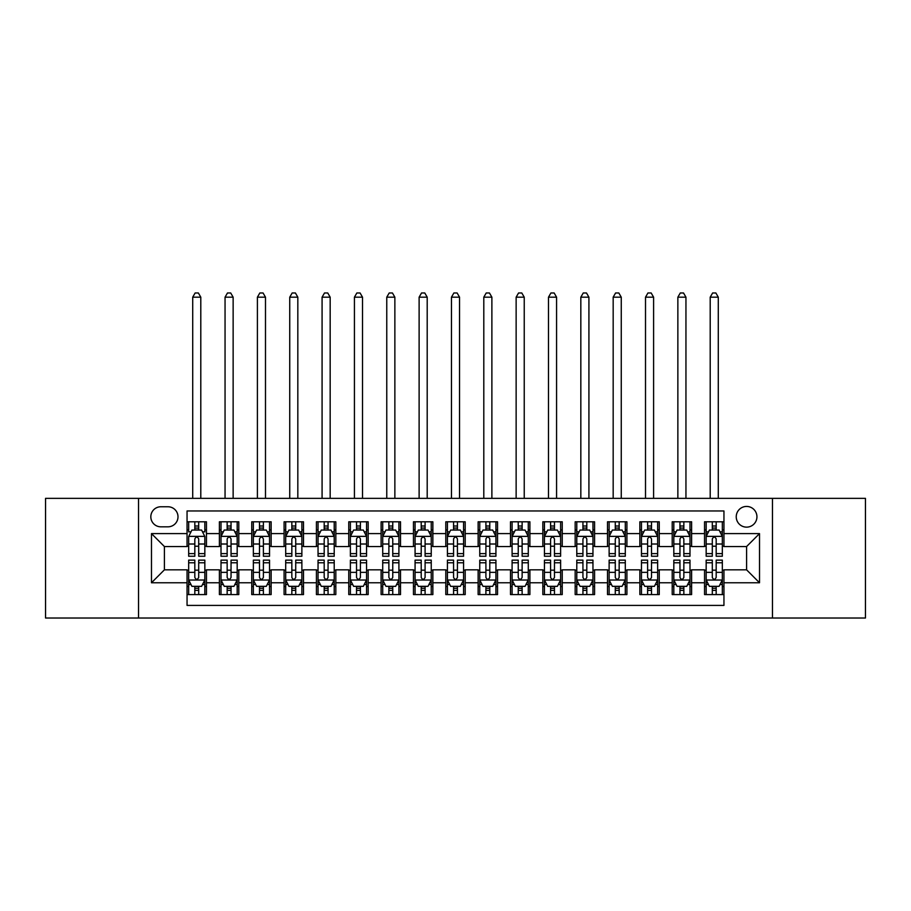 <?xml version="1.0" encoding="UTF-8"?>
<svg xmlns="http://www.w3.org/2000/svg" width="911" height="911" viewBox="0 0 911 911"><rect width="100%" height="100%" fill="white"/><g stroke="black" fill="none" stroke-linecap="round" stroke-linejoin="round"><path stroke-width="1.37" d="M746.587 506.436A10.351 10.351 0 0 0 736.236 516.788A10.351 10.351 0 0 0 746.587 527.139A10.351 10.351 0 0 0 756.939 516.788A10.351 10.351 0 0 0 746.587 506.436M772.46 618.022L865.45 618.022L865.45 498.351L772.46 498.351L772.46 618.022L138.54 618.022L138.54 498.351L45.55 498.351L45.55 618.022L138.54 618.022M723.949 521.798L704.545 521.798L704.545 533.607L691.608 533.607L691.608 546.543L704.545 546.543L704.545 533.607M691.608 533.607L691.608 521.798L672.204 521.798L672.204 533.607L659.257 533.607L659.257 546.543L672.204 546.543L672.204 533.607M659.257 533.607L659.257 521.798L639.852 521.798L639.852 533.607L626.916 533.607L626.916 546.543L639.852 546.543L639.852 533.607M626.916 533.607L626.916 521.798L607.512 521.798L607.512 533.607L594.576 533.607L594.576 546.543L607.512 546.543L607.512 533.607M594.576 533.607L594.576 521.798L575.171 521.798L575.171 533.607L562.235 533.607L562.235 546.543L575.171 546.543L575.171 533.607M562.235 533.607L562.235 521.798L542.831 521.798L542.831 533.607L529.895 533.607L529.895 546.543L542.831 546.543L542.831 533.607M529.895 533.607L529.895 521.798L510.479 521.798L510.479 533.607L497.543 533.607L497.543 546.543L510.479 546.543L510.479 533.607M497.543 533.607L497.543 521.798L478.138 521.798L478.138 533.607L465.202 533.607L465.202 546.543L478.138 546.543L478.138 533.607M465.202 533.607L465.202 521.798L445.798 521.798L445.798 533.607L432.862 533.607L432.862 546.543L445.798 546.543L445.798 533.607M432.862 533.607L432.862 521.798L413.457 521.798L413.457 533.607L400.521 533.607L400.521 546.543L413.457 546.543L413.457 533.607M400.521 533.607L400.521 521.798L381.105 521.798L381.105 533.607L368.169 533.607L368.169 546.543L381.105 546.543L381.105 533.607M368.169 533.607L368.169 521.798L348.765 521.798L348.765 533.607L335.829 533.607L335.829 546.543L348.765 546.543L348.765 533.607M335.829 533.607L335.829 521.798L316.424 521.798L316.424 533.607L303.488 533.607L303.488 546.543L316.424 546.543L316.424 533.607M303.488 533.607L303.488 521.798L284.084 521.798L284.084 533.607L271.148 533.607L271.148 546.543L284.084 546.543L284.084 533.607M271.148 533.607L271.148 521.798L251.743 521.798L251.743 533.607L238.796 533.607L238.796 546.543L251.743 546.543L251.743 533.607M238.796 533.607L238.796 521.798L219.392 521.798L219.392 546.543L206.455 546.543L206.455 521.798L187.051 521.798M187.051 594.576L206.455 594.576L206.455 569.83L219.392 569.83L219.392 594.576L238.796 594.576L238.796 569.83L251.743 569.83L251.743 582.767L238.796 582.767M251.743 582.767L251.743 594.576L271.148 594.576L271.148 569.83L284.084 569.83L284.084 582.767L271.148 582.767M284.084 582.767L284.084 594.576L303.488 594.576L303.488 569.83L316.424 569.83L316.424 582.767L303.488 582.767M316.424 582.767L316.424 594.576L335.829 594.576L335.829 569.83L348.765 569.83L348.765 582.767L335.829 582.767M348.765 582.767L348.765 594.576L368.169 594.576L368.169 569.83L381.105 569.83L381.105 582.767L368.169 582.767M381.105 582.767L381.105 594.576L400.521 594.576L400.521 569.83L413.457 569.83L413.457 582.767L400.521 582.767M413.457 582.767L413.457 594.576L432.862 594.576L432.862 569.83L445.798 569.83L445.798 582.767L432.862 582.767M445.798 582.767L445.798 594.576L465.202 594.576L465.202 569.83L478.138 569.83L478.138 582.767L465.202 582.767M478.138 582.767L478.138 594.576L497.543 594.576L497.543 569.83L510.479 569.83L510.479 582.767L497.543 582.767M510.479 582.767L510.479 594.576L529.895 594.576L529.895 569.83L542.831 569.83L542.831 582.767L529.895 582.767M542.831 582.767L542.831 594.576L562.235 594.576L562.235 569.83L575.171 569.83L575.171 582.767L562.235 582.767M575.171 582.767L575.171 594.576L594.576 594.576L594.576 569.83L607.512 569.83L607.512 582.767L594.576 582.767M607.512 582.767L607.512 594.576L626.916 594.576L626.916 569.83L639.852 569.83L639.852 582.767L626.916 582.767M639.852 582.767L639.852 594.576L659.257 594.576L659.257 569.83L672.204 569.83L672.204 582.767L659.257 582.767M672.204 582.767L672.204 594.576L691.608 594.576L691.608 569.83L704.545 569.83L704.545 582.767L691.608 582.767M160.848 526.82L167.966 526.82A10.021 10.021 0 0 0 177.998 516.788A10.021 10.021 0 0 0 167.966 506.767L160.848 506.767A10.021 10.021 0 0 0 150.827 516.788A10.021 10.021 0 0 0 160.848 526.82M772.46 498.351L138.54 498.351M723.949 533.607L723.949 510.969L187.051 510.969L187.051 546.543L164.413 546.543L164.413 569.83L187.051 569.83L187.051 605.405L723.949 605.405L723.949 569.83L746.587 569.83L746.587 546.543L723.949 546.543L723.949 533.607L759.523 533.607L759.523 582.767L723.949 582.767M187.051 582.767L151.477 582.767L151.477 533.607L187.051 533.607M704.545 582.767L704.545 594.576L723.949 594.576M187.051 529.895L188.668 529.895M194.817 529.895L198.7 529.895M204.838 529.895L206.455 529.895M187.051 546.224L188.668 546.224M194.817 546.224L198.7 546.224M204.838 546.224L206.455 546.224M187.051 570.161L188.668 570.161M194.817 570.161L198.7 570.161M204.838 570.161L206.455 570.161M187.051 586.49L188.668 586.49M194.817 586.49L198.7 586.49M204.838 586.49L206.455 586.49M219.392 546.224L221.009 546.224M227.158 546.224L231.041 546.224M237.179 546.224L238.796 546.224M219.392 529.895L221.009 529.895M227.158 529.895L231.041 529.895M237.179 529.895L238.796 529.895M219.392 570.161L221.009 570.161M227.158 570.161L231.041 570.161M237.179 570.161L238.796 570.161M219.392 586.49L221.009 586.49M227.158 586.49L231.041 586.49M237.179 586.49L238.796 586.49M251.743 570.161L253.36 570.161M259.498 570.161L263.381 570.161M269.531 570.161L271.148 570.161M251.743 586.49L253.36 586.49M259.498 586.49L263.381 586.49M269.531 586.49L271.148 586.49M251.743 529.895L253.36 529.895M259.498 529.895L263.381 529.895M269.531 529.895L271.148 529.895M251.743 546.224L253.36 546.224M259.498 546.224L263.381 546.224M269.531 546.224L271.148 546.224M284.084 570.161L285.701 570.161M291.839 570.161L295.722 570.161M301.871 570.161L303.488 570.161M284.084 586.49L285.701 586.49M291.839 586.49L295.722 586.49M301.871 586.49L303.488 586.49M284.084 529.895L285.701 529.895M291.839 529.895L295.722 529.895M301.871 529.895L303.488 529.895M284.084 546.224L285.701 546.224M291.839 546.224L295.722 546.224M301.871 546.224L303.488 546.224M316.424 570.161L318.041 570.161M324.191 570.161L328.062 570.161M334.212 570.161L335.829 570.161M316.424 586.49L318.041 586.49M324.191 586.49L328.062 586.49M334.212 586.49L335.829 586.49M316.424 529.895L318.041 529.895M324.191 529.895L328.062 529.895M334.212 529.895L335.829 529.895M316.424 546.224L318.041 546.224M324.191 546.224L328.062 546.224M334.212 546.224L335.829 546.224M348.765 570.161L350.382 570.161M356.531 570.161L360.414 570.161M366.552 570.161L368.169 570.161M348.765 586.49L350.382 586.49M356.531 586.49L360.414 586.49M366.552 586.49L368.169 586.49M348.765 529.895L350.382 529.895M356.531 529.895L360.414 529.895M366.552 529.895L368.169 529.895M348.765 546.224L350.382 546.224M356.531 546.224L360.414 546.224M366.552 546.224L368.169 546.224M381.105 570.161L382.722 570.161M388.872 570.161L392.755 570.161M398.904 570.161L400.521 570.161M381.105 586.49L382.722 586.49M388.872 586.49L392.755 586.49M398.904 586.49L400.521 586.49M381.105 529.895L382.722 529.895M388.872 529.895L392.755 529.895M398.904 529.895L400.521 529.895M381.105 546.224L382.722 546.224M388.872 546.224L392.755 546.224M398.904 546.224L400.521 546.224M413.457 570.161L415.074 570.161M421.212 570.161L425.095 570.161M431.245 570.161L432.862 570.161M413.457 586.49L415.074 586.49M421.212 586.49L425.095 586.49M431.245 586.49L432.862 586.49M413.457 529.895L415.074 529.895M421.212 529.895L425.095 529.895M431.245 529.895L432.862 529.895M413.457 546.224L415.074 546.224M421.212 546.224L425.095 546.224M431.245 546.224L432.862 546.224M445.798 570.161L447.415 570.161M453.564 570.161L457.436 570.161M463.585 570.161L465.202 570.161M445.798 586.49L447.415 586.49M453.564 586.49L457.436 586.49M463.585 586.49L465.202 586.49M445.798 529.895L447.415 529.895M453.564 529.895L457.436 529.895M463.585 529.895L465.202 529.895M445.798 546.224L447.415 546.224M453.564 546.224L457.436 546.224M463.585 546.224L465.202 546.224M478.138 570.161L479.755 570.161M485.905 570.161L489.788 570.161M495.926 570.161L497.543 570.161M478.138 586.49L479.755 586.49M485.905 586.49L489.788 586.49M495.926 586.49L497.543 586.49M478.138 529.895L479.755 529.895M485.905 529.895L489.788 529.895M495.926 529.895L497.543 529.895M478.138 546.224L479.755 546.224M485.905 546.224L489.788 546.224M495.926 546.224L497.543 546.224M510.479 570.161L512.096 570.161M518.245 570.161L522.128 570.161M528.278 570.161L529.895 570.161M510.479 586.49L512.096 586.49M518.245 586.49L522.128 586.49M528.278 586.49L529.895 586.49M510.479 529.895L512.096 529.895M518.245 529.895L522.128 529.895M528.278 529.895L529.895 529.895M510.479 546.224L512.096 546.224M518.245 546.224L522.128 546.224M528.278 546.224L529.895 546.224M542.831 570.161L544.448 570.161M550.586 570.161L554.469 570.161M560.618 570.161L562.235 570.161M542.831 586.49L544.448 586.49M550.586 586.49L554.469 586.49M560.618 586.49L562.235 586.49M542.831 529.895L544.448 529.895M550.586 529.895L554.469 529.895M560.618 529.895L562.235 529.895M542.831 546.224L544.448 546.224M550.586 546.224L554.469 546.224M560.618 546.224L562.235 546.224M575.171 570.161L576.788 570.161M582.938 570.161L586.809 570.161M592.959 570.161L594.576 570.161M575.171 586.49L576.788 586.49M582.938 586.49L586.809 586.49M592.959 586.49L594.576 586.49M575.171 529.895L576.788 529.895M582.938 529.895L586.809 529.895M592.959 529.895L594.576 529.895M575.171 546.224L576.788 546.224M582.938 546.224L586.809 546.224M592.959 546.224L594.576 546.224M607.512 570.161L609.129 570.161M615.278 570.161L619.161 570.161M625.299 570.161L626.916 570.161M607.512 586.49L609.129 586.49M615.278 586.49L619.161 586.49M625.299 586.49L626.916 586.49M607.512 529.895L609.129 529.895M615.278 529.895L619.161 529.895M625.299 529.895L626.916 529.895M607.512 546.224L609.129 546.224M615.278 546.224L619.161 546.224M625.299 546.224L626.916 546.224M639.852 570.161L641.469 570.161M647.619 570.161L651.502 570.161M657.64 570.161L659.257 570.161M639.852 586.49L641.469 586.49M647.619 586.49L651.502 586.49M657.64 586.49L659.257 586.49M639.852 529.895L641.469 529.895M647.619 529.895L651.502 529.895M657.64 529.895L659.257 529.895M639.852 546.224L641.469 546.224M647.619 546.224L651.502 546.224M657.64 546.224L659.257 546.224M672.204 570.161L673.821 570.161M679.959 570.161L683.842 570.161M689.991 570.161L691.608 570.161M672.204 586.49L673.821 586.49M679.959 586.49L683.842 586.49M689.991 586.49L691.608 586.49M672.204 529.895L673.821 529.895M679.959 529.895L683.842 529.895M689.991 529.895L691.608 529.895M672.204 546.224L673.821 546.224M679.959 546.224L683.842 546.224M689.991 546.224L691.608 546.224M704.545 570.161L706.162 570.161M712.3 570.161L716.183 570.161M722.332 570.161L723.949 570.161M704.545 586.49L706.162 586.49M712.3 586.49L716.183 586.49M722.332 586.49L723.949 586.49M704.545 529.895L706.162 529.895M712.3 529.895L716.183 529.895M722.332 529.895L723.949 529.895M704.545 546.224L706.162 546.224M712.3 546.224L716.183 546.224M722.332 546.224L723.949 546.224M164.413 546.543L151.477 533.607M164.413 569.83L151.477 582.767M759.523 533.607L746.587 546.543M759.523 582.767L746.587 569.83M198.7 521.798L198.7 530.054L198.7 526.011L194.817 526.011M204.838 553.615L198.7 553.615L198.7 556.245L204.838 556.245L204.838 536.522L201.604 530.054L191.902 530.054L188.668 536.522L188.668 556.245L194.817 556.245L194.817 553.615L188.668 553.615M191.014 531.83L188.668 531.83L188.668 521.798M188.668 531.899L188.668 526.011M204.838 531.899L204.838 526.011M202.493 531.83L204.838 531.83L204.838 521.798M194.817 530.054L194.817 521.798M198.7 553.615L198.7 538.948C197.402 536.454 196.104 536.454 194.817 538.948L194.817 549.857M188.668 544.015L194.817 544.015L194.817 553.615M200.796 498.351L200.796 297.18L192.711 297.18L192.711 498.351M192.711 297.18L195.136 292.978L198.37 292.978L200.796 297.18M194.817 590.374L198.7 590.374M188.668 562.77L194.817 562.77L194.817 560.128L188.668 560.128L188.668 579.863L191.902 586.331L201.604 586.331L204.838 579.863L204.838 560.128L198.7 560.128L198.7 562.77L204.838 562.77M204.838 579.863L204.838 594.576M188.668 579.863L188.668 594.576M198.7 586.331L198.7 594.576M194.817 594.576L194.817 586.331M194.817 562.77L194.817 577.437C196.104 579.931 197.402 579.931 198.7 577.437L198.7 562.77M231.041 526.011L227.158 526.011M237.179 553.615L231.041 553.615L231.041 556.245L237.179 556.245L237.179 536.522L233.945 530.054L224.243 530.054L221.009 536.522L221.009 556.245L227.158 556.245L227.158 553.615L221.009 553.615M221.009 536.522L221.009 521.798M237.179 536.522L237.179 521.798M227.158 530.054L227.158 521.798M231.041 521.798L231.041 530.054M231.041 553.615L231.041 538.948C229.743 536.454 228.456 536.454 227.158 538.948L227.158 553.615M233.136 498.351L233.136 297.18L225.051 297.18L225.051 498.351M225.051 297.18L227.477 292.978L230.711 292.978L233.136 297.18M263.381 526.011L259.498 526.011M269.531 553.615L263.381 553.615L263.381 556.245L269.531 556.245L269.531 536.522L266.297 530.054L256.595 530.054L253.36 536.522L253.36 556.245L259.498 556.245L259.498 553.615L253.36 553.615M253.36 536.522L253.36 521.798M269.531 536.522L269.531 521.798M259.498 530.054L259.498 521.798M263.381 521.798L263.381 530.054M263.381 553.615L263.381 538.948C262.095 536.454 260.797 536.454 259.498 538.948L259.498 553.615M265.488 498.351L265.488 297.18L257.403 297.18L257.403 498.351M257.403 297.18L259.829 292.978L263.063 292.978L265.488 297.18M295.722 526.011L291.839 526.011M301.871 553.615L295.722 553.615L295.722 556.245L301.871 556.245L301.871 536.522L298.637 530.054L288.935 530.054L285.701 536.522L285.701 556.245L291.839 556.245L291.839 553.615L285.701 553.615M285.701 536.522L285.701 521.798M301.871 536.522L301.871 521.798M291.839 530.054L291.839 521.798M295.722 521.798L295.722 530.054M295.722 553.615L295.722 538.948C294.435 536.454 293.137 536.454 291.839 538.948L291.839 553.615M297.829 498.351L297.829 297.18L289.744 297.18L289.744 498.351M289.744 297.18L292.169 292.978L295.403 292.978L297.829 297.18M328.062 526.011L324.191 526.011M334.212 553.615L328.062 553.615L328.062 556.245L334.212 556.245L334.212 536.522L330.978 530.054L321.276 530.054L318.041 536.522L318.041 556.245L324.191 556.245L324.191 553.615L318.041 553.615M318.041 536.522L318.041 521.798M334.212 536.522L334.212 521.798M324.191 530.054L324.191 521.798M328.062 521.798L328.062 530.054M328.062 553.615L328.062 538.948C326.776 536.454 325.478 536.454 324.191 538.948L324.191 553.615M330.169 498.351L330.169 297.18L322.084 297.18L322.084 498.351M322.084 297.18L324.51 292.978L327.744 292.978L330.169 297.18M227.158 590.374L231.041 590.374M221.009 562.77L227.158 562.77L227.158 560.128L221.009 560.128L221.009 579.863L224.243 586.331L233.945 586.331L237.179 579.863L237.179 560.128L231.041 560.128L231.041 562.77L237.179 562.77M237.179 579.863L237.179 594.576M221.009 579.863L221.009 594.576M231.041 586.331L231.041 594.576M227.158 594.576L227.158 586.331M227.158 562.77L227.158 577.437C228.445 579.931 229.743 579.931 231.041 577.437L231.041 562.77M259.498 590.374L263.381 590.374M253.36 562.77L259.498 562.77L259.498 560.128L253.36 560.128L253.36 579.863L256.595 586.331L266.297 586.331L269.531 579.863L269.531 560.128L263.381 560.128L263.381 562.77L269.531 562.77M269.531 579.863L269.531 594.576M253.36 579.863L253.36 594.576M263.381 586.331L263.381 594.576M259.498 594.576L259.498 586.331M259.498 562.77L259.498 577.437C260.797 579.931 262.083 579.931 263.381 577.437L263.381 562.77M291.839 590.374L295.722 590.374M285.701 562.77L291.839 562.77L291.839 560.128L285.701 560.128L285.701 579.863L288.935 586.331L298.637 586.331L301.871 579.863L301.871 560.128L295.722 560.128L295.722 562.77L301.871 562.77M301.871 579.863L301.871 594.576M285.701 579.863L285.701 594.576M295.722 586.331L295.722 594.576M291.839 594.576L291.839 586.331M291.839 562.77L291.839 577.437C293.137 579.931 294.424 579.931 295.722 577.437L295.722 562.77M324.191 590.374L328.062 590.374M318.041 562.77L324.191 562.77L324.191 560.128L318.041 560.128L318.041 579.863L321.276 586.331L330.978 586.331L334.212 579.863L334.212 560.128L328.062 560.128L328.062 562.77L334.212 562.77M334.212 579.863L334.212 594.576M318.041 579.863L318.041 594.576M328.062 586.331L328.062 594.576M324.191 594.576L324.191 586.331M324.191 562.77L324.191 577.437C325.478 579.931 326.776 579.931 328.062 577.437L328.062 562.77M360.414 526.011L356.531 526.011M366.552 553.615L360.414 553.615L360.414 556.245L366.552 556.245L366.552 536.522L363.318 530.054L353.616 530.054L350.382 536.522L350.382 556.245L356.531 556.245L356.531 553.615L350.382 553.615M350.382 536.522L350.382 521.798M366.552 536.522L366.552 521.798M356.531 530.054L356.531 521.798M360.414 521.798L360.414 530.054M360.414 553.615L360.414 538.948C359.116 536.454 357.829 536.454 356.531 538.948L356.531 553.615M362.51 498.351L362.51 297.18L354.425 297.18L354.425 498.351M354.425 297.18L356.85 292.978L360.084 292.978L362.51 297.18M356.531 590.374L360.414 590.374M350.382 562.77L356.531 562.77L356.531 560.128L350.382 560.128L350.382 579.863L353.616 586.331L363.318 586.331L366.552 579.863L366.552 560.128L360.414 560.128L360.414 562.77L366.552 562.77M366.552 579.863L366.552 594.576M350.382 579.863L350.382 594.576M360.414 586.331L360.414 594.576M356.531 594.576L356.531 586.331M356.531 562.77L356.531 577.437C357.818 579.931 359.116 579.931 360.414 577.437L360.414 562.77M392.755 526.011L388.872 526.011M398.904 553.615L392.755 553.615L392.755 556.245L398.904 556.245L398.904 536.522L395.67 530.054L385.957 530.054L382.722 536.522L382.722 556.245L388.872 556.245L388.872 553.615L382.722 553.615M382.722 536.522L382.722 521.798M398.904 536.522L398.904 521.798M388.872 530.054L388.872 521.798M392.755 521.798L392.755 530.054M392.755 553.615L392.755 538.948C391.457 536.454 390.17 536.454 388.872 538.948L388.872 553.615M394.862 498.351L394.862 297.18L386.765 297.18L386.765 498.351M386.765 297.18L389.202 292.978L392.436 292.978L394.862 297.18M388.872 590.374L392.755 590.374M382.722 562.77L388.872 562.77L388.872 560.128L382.722 560.128L382.722 579.863L385.957 586.331L395.67 586.331L398.904 579.863L398.904 560.128L392.755 560.128L392.755 562.77L398.904 562.77M398.904 579.863L398.904 594.576M382.722 579.863L382.722 594.576M392.755 586.331L392.755 594.576M388.872 594.576L388.872 586.331M388.872 562.77L388.872 577.437C390.17 579.931 391.457 579.931 392.755 577.437L392.755 562.77M425.095 526.011L421.212 526.011M431.245 553.615L425.095 553.615L425.095 556.245L431.245 556.245L431.245 536.522L428.011 530.054L418.308 530.054L415.074 536.522L415.074 556.245L421.212 556.245L421.212 553.615L415.074 553.615M415.074 536.522L415.074 521.798M431.245 536.522L431.245 521.798M421.212 530.054L421.212 521.798M425.095 521.798L425.095 530.054M425.095 553.615L425.095 538.948C423.809 536.454 422.51 536.454 421.212 538.948L421.212 553.615M427.202 498.351L427.202 297.18L419.117 297.18L419.117 498.351M419.117 297.18L421.542 292.978L424.777 292.978L427.202 297.18M421.212 590.374L425.095 590.374M415.074 562.77L421.212 562.77L421.212 560.128L415.074 560.128L415.074 579.863L418.308 586.331L428.011 586.331L431.245 579.863L431.245 560.128L425.095 560.128L425.095 562.77L431.245 562.77M431.245 579.863L431.245 594.576M415.074 579.863L415.074 594.576M425.095 586.331L425.095 594.576M421.212 594.576L421.212 586.331M421.212 562.77L421.212 577.437C422.51 579.931 423.797 579.931 425.095 577.437L425.095 562.77M457.436 526.011L453.564 526.011M463.585 553.615L457.436 553.615L457.436 556.245L463.585 556.245L463.585 536.522L460.351 530.054L450.649 530.054L447.415 536.522L447.415 556.245L453.564 556.245L453.564 553.615L447.415 553.615M447.415 536.522L447.415 521.798M463.585 536.522L463.585 521.798M453.564 530.054L453.564 521.798M457.436 521.798L457.436 530.054M457.436 553.615L457.436 538.948C456.149 536.454 454.851 536.454 453.564 538.948L453.564 553.615M459.543 498.351L459.543 297.18L451.457 297.18L451.457 498.351M451.457 297.18L453.883 292.978L457.117 292.978L459.543 297.18M453.564 590.374L457.436 590.374M447.415 562.77L453.564 562.77L453.564 560.128L447.415 560.128L447.415 579.863L450.649 586.331L460.351 586.331L463.585 579.863L463.585 560.128L457.436 560.128L457.436 562.77L463.585 562.77M463.585 579.863L463.585 594.576M447.415 579.863L447.415 594.576M457.436 586.331L457.436 594.576M453.564 594.576L453.564 586.331M453.564 562.77L453.564 577.437C454.851 579.931 456.149 579.931 457.436 577.437L457.436 562.77M489.788 526.011L485.905 526.011M495.926 553.615L489.788 553.615L489.788 556.245L495.926 556.245L495.926 536.522L492.692 530.054L482.989 530.054L479.755 536.522L479.755 556.245L485.905 556.245L485.905 553.615L479.755 553.615M479.755 536.522L479.755 521.798M495.926 536.522L495.926 521.798M485.905 530.054L485.905 521.798M489.788 521.798L489.788 530.054M489.788 553.615L489.788 538.948C488.49 536.454 487.203 536.454 485.905 538.948L485.905 553.615M491.883 498.351L491.883 297.18L483.798 297.18L483.798 498.351M483.798 297.18L486.223 292.978L489.458 292.978L491.883 297.18M485.905 590.374L489.788 590.374M479.755 562.77L485.905 562.77L485.905 560.128L479.755 560.128L479.755 579.863L482.989 586.331L492.692 586.331L495.926 579.863L495.926 560.128L489.788 560.128L489.788 562.77L495.926 562.77M495.926 579.863L495.926 594.576M479.755 579.863L479.755 594.576M489.788 586.331L489.788 594.576M485.905 594.576L485.905 586.331M485.905 562.77L485.905 577.437C487.191 579.931 488.49 579.931 489.788 577.437L489.788 562.77M522.128 526.011L518.245 526.011M528.278 553.615L522.128 553.615L522.128 556.245L528.278 556.245L528.278 536.522L525.043 530.054L515.33 530.054L512.096 536.522L512.096 556.245L518.245 556.245L518.245 553.615L512.096 553.615M512.096 536.522L512.096 521.798M528.278 536.522L528.278 521.798M518.245 530.054L518.245 521.798M522.128 521.798L522.128 530.054M522.128 553.615L522.128 538.948C520.83 536.454 519.543 536.454 518.245 538.948L518.245 553.615M524.235 498.351L524.235 297.18L516.138 297.18L516.138 498.351M516.138 297.18L518.564 292.978L521.798 292.978L524.235 297.18M518.245 590.374L522.128 590.374M512.096 562.77L518.245 562.77L518.245 560.128L512.096 560.128L512.096 579.863L515.33 586.331L525.043 586.331L528.278 579.863L528.278 560.128L522.128 560.128L522.128 562.77L528.278 562.77M528.278 579.863L528.278 594.576M512.096 579.863L512.096 594.576M522.128 586.331L522.128 594.576M518.245 594.576L518.245 586.331M518.245 562.77L518.245 577.437C519.543 579.931 520.83 579.931 522.128 577.437L522.128 562.77M554.469 526.011L550.586 526.011M560.618 553.615L554.469 553.615L554.469 556.245L560.618 556.245L560.618 536.522L557.384 530.054L547.682 530.054L544.448 536.522L544.448 556.245L550.586 556.245L550.586 553.615L544.448 553.615M544.448 536.522L544.448 521.798M560.618 536.522L560.618 521.798M550.586 530.054L550.586 521.798M554.469 521.798L554.469 530.054M554.469 553.615L554.469 538.948C553.182 536.454 551.884 536.454 550.586 538.948L550.586 553.615M556.575 498.351L556.575 297.18L548.49 297.18L548.49 498.351M548.49 297.18L550.916 292.978L554.15 292.978L556.575 297.18M550.586 590.374L554.469 590.374M544.448 562.77L550.586 562.77L550.586 560.128L544.448 560.128L544.448 579.863L547.682 586.331L557.384 586.331L560.618 579.863L560.618 560.128L554.469 560.128L554.469 562.77L560.618 562.77M560.618 579.863L560.618 594.576M544.448 579.863L544.448 594.576M554.469 586.331L554.469 594.576M550.586 594.576L550.586 586.331M550.586 562.77L550.586 577.437C551.884 579.931 553.171 579.931 554.469 577.437L554.469 562.77M586.809 526.011L582.938 526.011M592.959 553.615L586.809 553.615L586.809 556.245L592.959 556.245L592.959 536.522L589.724 530.054L580.022 530.054L576.788 536.522L576.788 556.245L582.938 556.245L582.938 553.615L576.788 553.615M576.788 536.522L576.788 521.798M592.959 536.522L592.959 521.798M582.938 530.054L582.938 521.798M586.809 521.798L586.809 530.054M586.809 553.615L586.809 538.948C585.522 536.454 584.224 536.454 582.938 538.948L582.938 553.615M588.916 498.351L588.916 297.18L580.831 297.18L580.831 498.351M580.831 297.18L583.256 292.978L586.49 292.978L588.916 297.18M582.938 590.374L586.809 590.374M576.788 562.77L582.938 562.77L582.938 560.128L576.788 560.128L576.788 579.863L580.022 586.331L589.724 586.331L592.959 579.863L592.959 560.128L586.809 560.128L586.809 562.77L592.959 562.77M592.959 579.863L592.959 594.576M576.788 579.863L576.788 594.576M586.809 586.331L586.809 594.576M582.938 594.576L582.938 586.331M582.938 562.77L582.938 577.437C584.224 579.931 585.522 579.931 586.809 577.437L586.809 562.77M619.161 526.011L615.278 526.011M625.299 553.615L619.161 553.615L619.161 556.245L625.299 556.245L625.299 536.522L622.065 530.054L612.363 530.054L609.129 536.522L609.129 556.245L615.278 556.245L615.278 553.615L609.129 553.615M609.129 536.522L609.129 521.798M625.299 536.522L625.299 521.798M615.278 530.054L615.278 521.798M619.161 521.798L619.161 530.054M619.161 553.615L619.161 538.948C617.863 536.454 616.576 536.454 615.278 538.948L615.278 553.615M621.256 498.351L621.256 297.18L613.171 297.18L613.171 498.351M613.171 297.18L615.597 292.978L618.831 292.978L621.256 297.18M615.278 590.374L619.161 590.374M609.129 562.77L615.278 562.77L615.278 560.128L609.129 560.128L609.129 579.863L612.363 586.331L622.065 586.331L625.299 579.863L625.299 560.128L619.161 560.128L619.161 562.77L625.299 562.77M625.299 579.863L625.299 594.576M609.129 579.863L609.129 594.576M619.161 586.331L619.161 594.576M615.278 594.576L615.278 586.331M615.278 562.77L615.278 577.437C616.565 579.931 617.863 579.931 619.161 577.437L619.161 562.77M651.502 526.011L647.619 526.011M657.64 553.615L651.502 553.615L651.502 556.245L657.64 556.245L657.64 536.522L654.405 530.054L644.703 530.054L641.469 536.522L641.469 556.245L647.619 556.245L647.619 553.615L641.469 553.615M641.469 536.522L641.469 521.798M657.64 536.522L657.64 521.798M647.619 530.054L647.619 521.798M651.502 521.798L651.502 530.054M651.502 553.615L651.502 538.948C650.203 536.454 648.917 536.454 647.619 538.948L647.619 553.615M653.597 498.351L653.597 297.18L645.512 297.18L645.512 498.351M645.512 297.18L647.937 292.978L651.171 292.978L653.597 297.18M647.619 590.374L651.502 590.374M641.469 562.77L647.619 562.77L647.619 560.128L641.469 560.128L641.469 579.863L644.703 586.331L654.405 586.331L657.64 579.863L657.64 560.128L651.502 560.128L651.502 562.77L657.64 562.77M657.64 579.863L657.64 594.576M641.469 579.863L641.469 594.576M651.502 586.331L651.502 594.576M647.619 594.576L647.619 586.331M647.619 562.77L647.619 577.437C648.905 579.931 650.203 579.931 651.502 577.437L651.502 562.77M683.842 526.011L679.959 526.011M689.991 553.615L683.842 553.615L683.842 556.245L689.991 556.245L689.991 536.522L686.757 530.054L677.055 530.054L673.821 536.522L673.821 556.245L679.959 556.245L679.959 553.615L673.821 553.615M673.821 536.522L673.821 521.798M689.991 536.522L689.991 521.798M679.959 530.054L679.959 521.798M683.842 521.798L683.842 530.054M683.842 553.615L683.842 538.948C682.555 536.454 681.257 536.454 679.959 538.948L679.959 553.615M685.949 498.351L685.949 297.18L677.864 297.18L677.864 498.351M677.864 297.18L680.289 292.978L683.523 292.978L685.949 297.18M679.959 590.374L683.842 590.374M673.821 562.77L679.959 562.77L679.959 560.128L673.821 560.128L673.821 579.863L677.055 586.331L686.757 586.331L689.991 579.863L689.991 560.128L683.842 560.128L683.842 562.77L689.991 562.77M689.991 579.863L689.991 594.576M673.821 579.863L673.821 594.576M683.842 586.331L683.842 594.576M679.959 594.576L679.959 586.331M679.959 562.77L679.959 577.437C681.257 579.931 682.544 579.931 683.842 577.437L683.842 562.77M716.183 526.011L712.3 526.011M722.332 553.615L716.183 553.615L716.183 556.245L722.332 556.245L722.332 536.522L719.098 530.054L709.396 530.054L706.162 536.522L706.162 556.245L712.3 556.245L712.3 553.615L706.162 553.615M706.162 536.522L706.162 521.798M722.332 536.522L722.332 521.798M712.3 530.054L712.3 521.798M716.183 521.798L716.183 530.054M716.183 553.615L716.183 538.948C714.896 536.454 713.598 536.454 712.3 538.948L712.3 553.615M718.289 498.351L718.289 297.18L710.204 297.18L710.204 498.351M710.204 297.18L712.63 292.978L715.864 292.978L718.289 297.18M712.3 590.374L716.183 590.374M706.162 562.77L712.3 562.77L712.3 560.128L706.162 560.128L706.162 579.863L709.396 586.331L719.098 586.331L722.332 579.863L722.332 560.128L716.183 560.128L716.183 562.77L722.332 562.77M722.332 579.863L722.332 594.576M706.162 579.863L706.162 594.576M716.183 586.331L716.183 594.576M712.3 594.576L712.3 586.331M712.3 562.77L712.3 577.437C713.598 579.931 714.896 579.931 716.183 577.437L716.183 562.77M219.392 582.767L206.455 582.767M219.392 533.607L206.455 533.607M204.759 536.363L188.748 536.363M204.838 544.015L198.7 544.015M198.7 528.061L194.817 528.061M188.748 580.022L204.759 580.022M204.838 584.543L202.493 584.543M191.014 584.543L188.668 584.543M198.7 572.359L204.838 572.359M188.668 572.359L194.817 572.359M194.817 588.312L198.7 588.312M237.099 536.363L221.088 536.363M221.009 531.83L223.354 531.83M234.844 531.83L237.179 531.83M227.158 544.015L221.009 544.015M237.179 544.015L231.041 544.015M231.041 528.061L227.158 528.061M269.451 536.363L253.44 536.363M253.36 531.83L255.695 531.83M267.185 531.83L269.531 531.83M259.498 544.015L253.36 544.015M269.531 544.015L263.381 544.015M263.381 528.061L259.498 528.061M301.792 536.363L285.781 536.363M285.701 531.83L288.047 531.83M299.525 531.83L301.871 531.83M291.839 544.015L285.701 544.015M301.871 544.015L295.722 544.015M295.722 528.061L291.839 528.061M334.132 536.363L318.121 536.363M318.041 531.83L320.387 531.83M331.866 531.83L334.212 531.83M324.191 544.015L318.041 544.015M334.212 544.015L328.062 544.015M328.062 528.061L324.191 528.061M221.088 580.022L237.099 580.022M237.179 584.543L234.844 584.543M223.354 584.543L221.009 584.543M231.041 572.359L237.179 572.359M221.009 572.359L227.158 572.359M227.158 588.312L231.041 588.312M253.44 580.022L269.451 580.022M269.531 584.543L267.185 584.543M255.695 584.543L253.36 584.543M263.381 572.359L269.531 572.359M253.36 572.359L259.498 572.359M259.498 588.312L263.381 588.312M285.781 580.022L301.792 580.022M301.871 584.543L299.525 584.543M288.047 584.543L285.701 584.543M295.722 572.359L301.871 572.359M285.701 572.359L291.839 572.359M291.839 588.312L295.722 588.312M318.121 580.022L334.132 580.022M334.212 584.543L331.866 584.543M320.387 584.543L318.041 584.543M328.062 572.359L334.212 572.359M318.041 572.359L324.191 572.359M324.191 588.312L328.062 588.312M366.473 536.363L350.462 536.363M350.382 531.83L352.728 531.83M364.206 531.83L366.552 531.83M356.531 544.015L350.382 544.015M366.552 544.015L360.414 544.015M360.414 528.061L356.531 528.061M350.462 580.022L366.473 580.022M366.552 584.543L364.206 584.543M352.728 584.543L350.382 584.543M360.414 572.359L366.552 572.359M350.382 572.359L356.531 572.359M356.531 588.312L360.414 588.312M398.813 536.363L382.814 536.363M382.722 531.83L385.068 531.83M396.558 531.83L398.904 531.83M388.872 544.015L382.722 544.015M398.904 544.015L392.755 544.015M392.755 528.061L388.872 528.061M382.814 580.022L398.813 580.022M398.904 584.543L396.558 584.543M385.068 584.543L382.722 584.543M392.755 572.359L398.904 572.359M382.722 572.359L388.872 572.359M388.872 588.312L392.755 588.312M431.165 536.363L415.154 536.363M415.074 531.83L417.42 531.83M428.899 531.83L431.245 531.83M421.212 544.015L415.074 544.015M431.245 544.015L425.095 544.015M425.095 528.061L421.212 528.061M415.154 580.022L431.165 580.022M431.245 584.543L428.899 584.543M417.42 584.543L415.074 584.543M425.095 572.359L431.245 572.359M415.074 572.359L421.212 572.359M421.212 588.312L425.095 588.312M463.505 536.363L447.495 536.363M447.415 531.83L449.761 531.83M461.239 531.83L463.585 531.83M453.564 544.015L447.415 544.015M463.585 544.015L457.436 544.015M457.436 528.061L453.564 528.061M447.495 580.022L463.505 580.022M463.585 584.543L461.239 584.543M449.761 584.543L447.415 584.543M457.436 572.359L463.585 572.359M447.415 572.359L453.564 572.359M453.564 588.312L457.436 588.312M495.846 536.363L479.835 536.363M479.755 531.83L482.101 531.83M493.58 531.83L495.926 531.83M485.905 544.015L479.755 544.015M495.926 544.015L489.788 544.015M489.788 528.061L485.905 528.061M479.835 580.022L495.846 580.022M495.926 584.543L493.58 584.543M482.101 584.543L479.755 584.543M489.788 572.359L495.926 572.359M479.755 572.359L485.905 572.359M485.905 588.312L489.788 588.312M528.186 536.363L512.187 536.363M512.096 531.83L514.442 531.83M525.932 531.83L528.278 531.83M518.245 544.015L512.096 544.015M528.278 544.015L522.128 544.015M522.128 528.061L518.245 528.061M512.187 580.022L528.186 580.022M528.278 584.543L525.932 584.543M514.442 584.543L512.096 584.543M522.128 572.359L528.278 572.359M512.096 572.359L518.245 572.359M518.245 588.312L522.128 588.312M560.538 536.363L544.527 536.363M544.448 531.83L546.794 531.83M558.272 531.83L560.618 531.83M550.586 544.015L544.448 544.015M560.618 544.015L554.469 544.015M554.469 528.061L550.586 528.061M544.527 580.022L560.538 580.022M560.618 584.543L558.272 584.543M546.794 584.543L544.448 584.543M554.469 572.359L560.618 572.359M544.448 572.359L550.586 572.359M550.586 588.312L554.469 588.312M592.879 536.363L576.868 536.363M576.788 531.83L579.134 531.83M590.613 531.83L592.959 531.83M582.938 544.015L576.788 544.015M592.959 544.015L586.809 544.015M586.809 528.061L582.938 528.061M576.868 580.022L592.879 580.022M592.959 584.543L590.613 584.543M579.134 584.543L576.788 584.543M586.809 572.359L592.959 572.359M576.788 572.359L582.938 572.359M582.938 588.312L586.809 588.312M625.219 536.363L609.208 536.363M609.129 531.83L611.475 531.83M622.953 531.83L625.299 531.83M615.278 544.015L609.129 544.015M625.299 544.015L619.161 544.015M619.161 528.061L615.278 528.061M609.208 580.022L625.219 580.022M625.299 584.543L622.953 584.543M611.475 584.543L609.129 584.543M619.161 572.359L625.299 572.359M609.129 572.359L615.278 572.359M615.278 588.312L619.161 588.312M657.56 536.363L641.549 536.363M641.469 531.83L643.815 531.83M655.305 531.83L657.64 531.83M647.619 544.015L641.469 544.015M657.64 544.015L651.502 544.015M651.502 528.061L647.619 528.061M641.549 580.022L657.56 580.022M657.64 584.543L655.305 584.543M643.815 584.543L641.469 584.543M651.502 572.359L657.64 572.359M641.469 572.359L647.619 572.359M647.619 588.312L651.502 588.312M689.912 536.363L673.901 536.363M673.821 531.83L676.156 531.83M687.646 531.83L689.991 531.83M679.959 544.015L673.821 544.015M689.991 544.015L683.842 544.015M683.842 528.061L679.959 528.061M673.901 580.022L689.912 580.022M689.991 584.543L687.646 584.543M676.156 584.543L673.821 584.543M683.842 572.359L689.991 572.359M673.821 572.359L679.959 572.359M679.959 588.312L683.842 588.312M722.252 536.363L706.241 536.363M706.162 531.83L708.507 531.83M719.986 531.83L722.332 531.83M712.3 544.015L706.162 544.015M722.332 544.015L716.183 544.015M716.183 528.061L712.3 528.061M706.241 580.022L722.252 580.022M722.332 584.543L719.986 584.543M708.507 584.543L706.162 584.543M716.183 572.359L722.332 572.359M706.162 572.359L712.3 572.359M712.3 588.312L716.183 588.312"/></g></svg>
